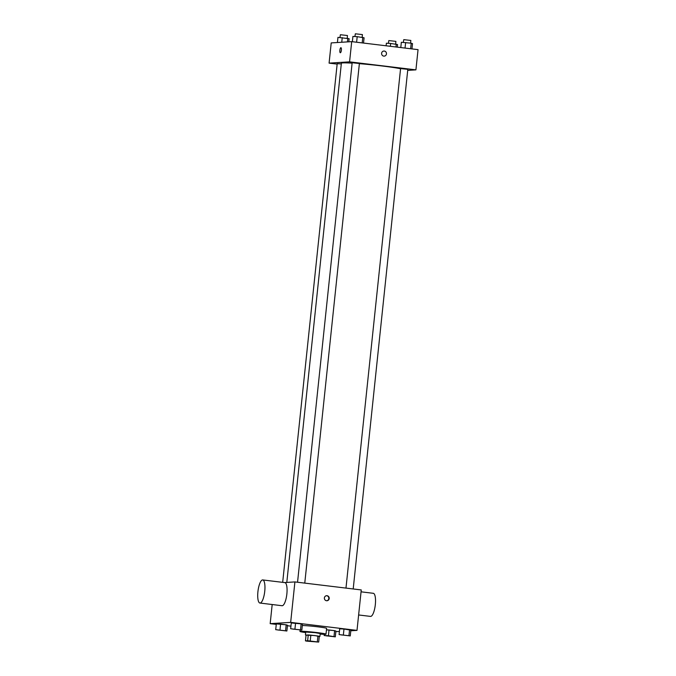 <?xml version="1.0" encoding="UTF-8"?>
<svg xmlns="http://www.w3.org/2000/svg" width="676" height="676" viewBox="0 0 676 676"><rect width="100%" height="100%" fill="white"/><g stroke="black" fill="none" stroke-linecap="round" stroke-linejoin="round"><path stroke-width="1.01" d="M307.234 640.882L317.137 641.997L307.234 640.882M306.82 641.144L318.692 642.065L307.639 640.73L305.451 640.865L306.82 641.144M317.323 641.786L317.931 636.006L310.842 635.153L310.233 640.933M307.639 640.73L308.248 634.95L306.059 635.085L305.451 640.865M308.248 634.95L310.842 635.153M317.931 636.006L319.3 636.285L318.692 642.065M319.275 636.53L314.813 635.55L306.051 635.136M305.451 634.925L305.746 632.035L315.117 632.66L320.213 633.556L319.909 636.446M305.696 632.592A13.089 0.668 6 0 1 299.967 631.426A13.089 0.668 6 0 1 300.541 631.291A13.089 0.668 6 0 1 314.957 632.339A13.089 0.668 6 0 1 326.001 634.164A13.089 0.668 6 0 1 320.154 634.113M302.316 625.503A13.089 0.668 6 0 1 316.993 626.728A13.089 0.668 6 0 1 326.609 628.384L326.001 634.164M350.261 635.93L350.869 630.15L343.983 629.043L339.698 628.798L339.09 634.578L350.261 635.93L339.09 634.578M335.304 636.86L335.913 631.08L334.612 630.649L326.457 629.829L329.026 629.981L328.418 635.753L324.134 635.516L335.304 636.86L328.418 635.753M335.862 631.587L339.42 631.485M350.802 630.776L357.004 630.387L290.663 622.376L270.172 623.652L276.256 624.387M287.427 625.731L290.933 626.153M301.834 630.083L302.442 624.303L301.141 623.872L291.272 622.951L290.663 628.731L301.834 630.083L290.663 628.731M286.877 631.012L287.486 625.232L286.185 624.801L276.315 623.889L275.707 629.66L286.877 631.012L275.707 629.66M357.004 630.387L361.254 589.937L294.913 581.926L290.663 622.376M324.379 597.914A2.543 2.434 -93.6 0 1 329.22 598.057A2.543 2.434 -93.6 0 1 326.956 600.744A2.543 2.434 -93.6 0 1 324.379 597.914M294.913 581.926L284.503 582.568M272.183 604.521L270.172 623.652M284.664 582.611A11.636 3.372 96.9 0 1 284.85 582.611A11.636 3.372 96.9 0 1 286.793 594.567A11.636 3.372 96.9 0 1 282.053 605.721L259.939 603.043A11.636 3.372 96.9 0 1 257.953 591.399A11.636 3.372 96.9 0 1 262.55 579.94A11.636 3.372 96.9 0 1 262.736 579.94A11.636 3.372 96.9 0 1 264.679 591.897A11.636 3.372 96.9 0 1 259.939 603.043M358.626 614.966L370.516 616.402A11.636 3.372 -83.1 0 0 370.693 616.402A11.636 3.372 -83.1 0 0 375.29 604.944A11.636 3.372 -83.1 0 0 373.304 593.3L361.06 591.821M326.423 595.691A2.543 2.434 -93.6 0 1 326.736 600.753M286.801 582.433L341.372 63.231A31.299 1.597 6 0 1 342.757 62.91A31.299 1.597 6 0 1 352.103 63.147M359.362 63.662A31.299 1.597 6 0 1 400.564 68.749M341.304 63.907L337.197 63.662L282.678 582.349M345.977 588.086L400.581 68.58L407.814 69.341L353.202 588.965M297.55 582.239L352.154 62.733L359.387 63.493L304.766 583.118M407.704 70.38L415.917 69.865L349.576 61.854L329.085 63.13L337.147 64.11M349.576 61.854L351.706 41.633L418.047 49.644L415.917 69.865M381.619 53.294A2.543 2.434 -93.6 0 1 386.469 53.429A2.543 2.434 -93.6 0 1 384.196 56.125A2.543 2.434 -93.6 0 1 381.619 53.294M351.706 41.633L331.215 42.909L329.085 63.13M340.315 52.745A2.543 0.735 96.9 0 1 339.884 50.193A2.543 0.735 96.9 0 1 340.89 47.692A2.543 0.735 96.9 0 1 340.924 47.692A2.543 0.735 96.9 0 1 341.355 50.303A2.543 0.735 96.9 0 1 340.315 52.745A2.543 0.735 96.9 0 1 339.884 50.193A2.543 0.735 96.9 0 1 340.89 47.692A2.543 0.735 96.9 0 1 340.932 47.692M383.875 51.046A2.543 2.434 -93.6 0 1 386.469 53.429A2.543 2.434 -93.6 0 1 384.196 56.125M348.799 41.811L349.129 38.709L337.958 37.366L337.417 42.52M347.827 38.287L347.447 41.895M342.242 37.611L341.752 42.25M339.943 37.476L340.391 34.73L347.464 35.532L347.185 38.202M397.285 47.134L397.556 44.565L390.677 43.458L386.385 43.213L386.114 45.791M396.263 44.134L395.959 46.974M390.677 43.458L390.373 46.298M388.379 43.323L388.818 40.577L395.891 41.38L395.612 44.05M363.527 43.061L364.085 37.78L357.198 36.673L352.914 36.428L352.357 41.709M362.784 37.349L362.201 42.901M357.198 36.673L356.615 42.225M354.9 36.546L355.348 33.8L362.42 34.594L362.142 37.273M411.963 48.909L412.512 43.627L411.219 43.196L401.341 42.284L400.792 47.557M411.219 43.196L410.636 48.748M405.634 42.529L405.051 48.072M403.335 42.394L403.775 39.647L410.847 40.45L410.569 43.12M277.836 629.922L284.909 630.716L277.836 629.922M287.486 625.232L286.185 624.801L285.576 630.581M286.185 624.801L280.599 624.125L279.991 629.905M280.599 624.125L276.315 623.889M277.675 629.956L284.9 630.742M326.111 635.82L333.327 636.581M335.913 631.08L334.612 630.649L334.003 636.429M334.612 630.649L329.026 629.981M324.26 634.316L324.134 635.516M326.263 635.795L333.336 636.589L326.263 635.795M292.623 629.052L299.857 629.812M302.442 624.303L301.141 623.872L300.533 629.652M301.141 623.872L295.556 623.196L294.947 628.976M295.556 623.196L291.272 622.951M341.067 634.891L348.284 635.643M350.869 630.15L349.568 629.719L348.96 635.499M349.568 629.719L343.983 629.043L343.374 634.823M343.983 629.043L339.698 628.798M341.219 634.857L348.292 635.66L341.219 634.857M300.119 629.981L299.967 631.426M284.85 582.611L262.736 579.94"/></g></svg>
